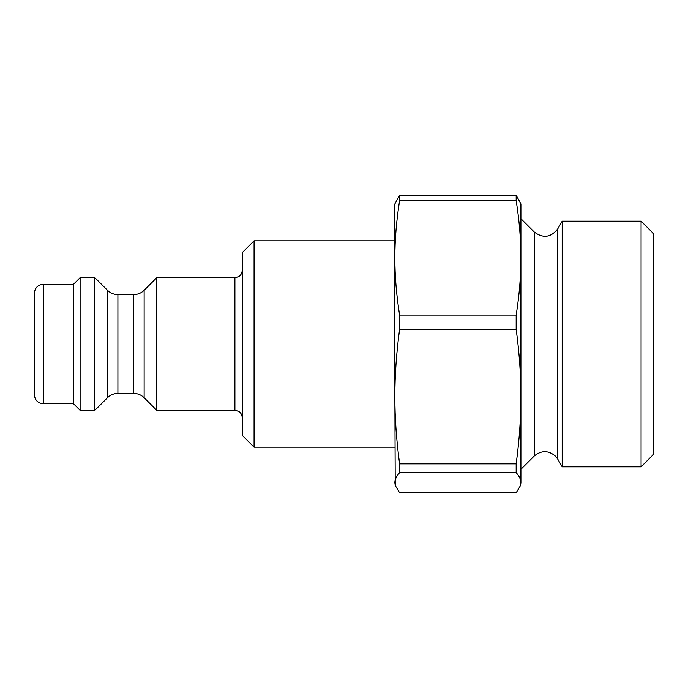 <?xml version="1.0" encoding="UTF-8"?>
<svg xmlns="http://www.w3.org/2000/svg" width="688" height="688" viewBox="0 0 688 688"><rect width="100%" height="100%" fill="white"/><g stroke="black" fill="none" stroke-linecap="round" stroke-linejoin="round"><path stroke-width="1.03" d="M94.849 344L94.849 410.34L80.1 410.34L80.1 277.66L94.849 277.66L94.849 344M73.47 403.71L43.249 403.71L43.249 284.29L73.47 284.29L73.47 403.71L80.1 410.34M394.86 280.523L394.86 203.94L399.599 195.237L516.172 195.237L520.911 203.94L520.911 257.845C520.945 275.768 519.363 294.851 516.172 315.078L399.599 315.078C396.417 294.851 394.835 275.768 394.86 257.845C394.835 239.923 396.417 220.848 399.599 200.621L516.172 200.621C519.363 220.848 520.945 239.923 520.911 257.845L520.911 396.555C520.945 417.625 519.363 440.053 516.172 463.832L399.599 463.832C396.417 440.053 394.835 417.625 394.86 396.555L394.86 257.845M254.07 240.8L242.271 252.591L242.271 435.409L254.07 447.2L254.07 240.8L394.86 240.8M43.249 284.29C37.874 284.815 34.925 287.765 34.4 293.14L34.4 394.86C34.925 400.235 37.874 403.185 43.249 403.71M94.849 277.66L107.483 290.293L107.483 397.707C110.381 394.886 113.864 393.45 117.906 393.39L117.906 294.61L133.704 294.61L133.704 393.39C137.755 393.45 141.229 394.886 144.127 397.707L144.127 290.293L156.769 277.66L156.769 410.34L234.9 410.34C239.381 410.779 241.841 413.239 242.271 417.711M395.23 485.418L394.86 396.555C394.835 375.485 396.417 353.056 399.599 329.277L516.172 329.277C519.363 353.056 520.945 375.485 520.911 396.555L520.911 482.709L520.549 485.418L516.172 492.763L399.599 492.763L395.23 485.418L394.86 482.709C394.835 479.562 396.417 476.208 399.599 472.656L399.599 463.832M399.599 472.656L516.172 472.656L516.172 463.832M516.172 472.656C519.363 476.208 520.945 479.562 520.911 482.709L520.549 485.418M562.191 268.449L562.191 221.175L557.727 228.906L557.727 459.094L562.191 466.825L562.191 268.449M516.172 200.621L516.172 195.237M516.172 329.277L516.172 315.078M399.599 200.621L399.599 195.237M399.599 329.277L399.599 315.078M641.07 466.825L653.6 454.295L653.6 233.705L641.07 221.175L641.07 466.825L562.191 466.825M156.769 277.66L234.9 277.66L234.9 410.34M520.911 469.311L534.232 455.998L534.232 232.002L520.911 218.689M73.47 284.29L80.1 277.66M254.07 447.2L394.86 447.2M234.9 277.66C239.381 277.221 241.841 274.761 242.271 270.289M107.483 397.707L94.849 410.34M107.483 290.293C110.381 293.114 113.864 294.55 117.906 294.61M144.127 397.707L156.769 410.34M117.906 393.39L133.704 393.39M133.704 294.61C137.755 294.55 141.229 293.114 144.127 290.293M534.232 232.002C543.073 238.616 550.899 237.584 557.727 228.906M534.232 455.998C541.482 450.098 548.637 450.219 555.698 456.35L557.727 459.094M641.07 221.175L562.191 221.175"/></g></svg>
